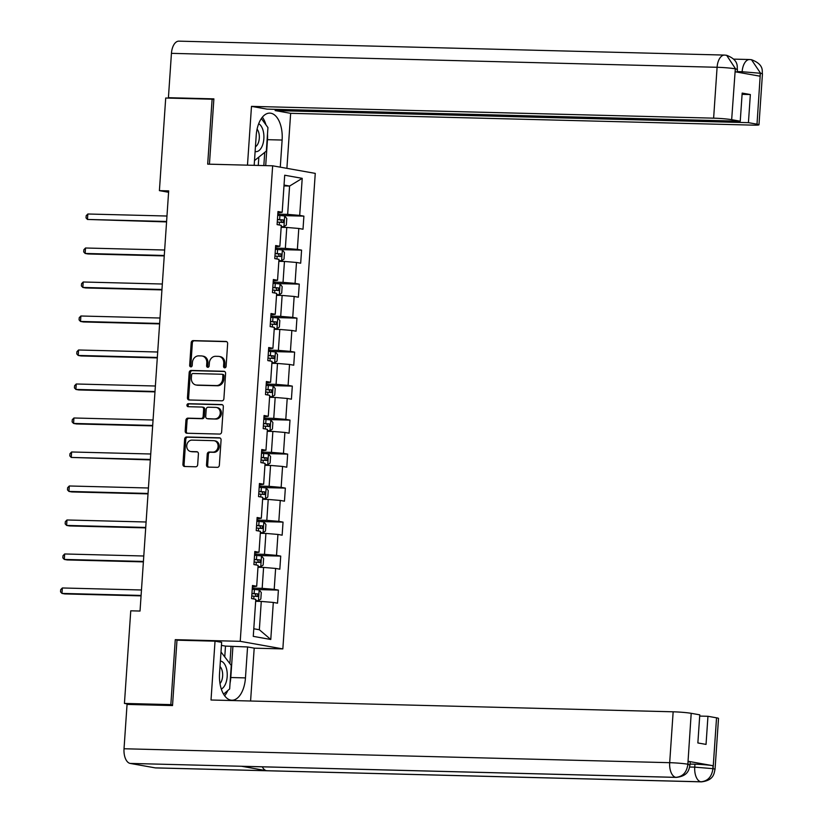 <?xml version="1.0" encoding="UTF-8"?>
<svg xmlns="http://www.w3.org/2000/svg" width="823" height="823" viewBox="0 0 823 823"><rect width="100%" height="100%" fill="white"/><g stroke="black" fill="none" stroke-linecap="round" stroke-linejoin="round"><path stroke-width="1.23" d="M224.72 367.83A1.502 1.276 -79.9 0 0 226.099 366.369L227.642 343.633A2.15 1.821 -79.9 0 0 225.965 341.452L193.179 340.609A2.15 1.821 -79.9 0 0 191.203 342.707L189.66 365.433A1.502 1.276 -79.9 0 0 192.212 365.494L192.407 362.562A6.872 5.812 -79.9 0 1 198.703 355.865L201.44 355.927A6.872 5.812 -79.9 0 1 202.18 356.009A6.872 5.812 -79.9 0 1 206.799 362.922L206.604 365.865A1.502 1.276 -79.9 0 0 209.155 365.937L209.351 362.994A6.872 5.812 -79.9 0 1 215.647 356.297L218.383 356.359A6.872 5.812 -79.9 0 1 219.113 356.441A6.872 5.812 -79.9 0 1 223.743 363.355L223.547 366.297A1.502 1.276 -79.9 0 0 224.72 367.83M206.511 464.913A2.15 1.821 -79.9 0 0 208.188 467.104L217.385 467.341A2.15 1.821 -79.9 0 0 219.35 465.242L221.078 440.007A2.15 1.821 -79.9 0 0 219.402 437.815L186.605 436.982A2.15 1.821 -79.9 0 0 184.64 439.071L182.922 464.316A2.15 1.821 -79.9 0 0 184.599 466.497L195.709 466.785A2.15 1.821 -79.9 0 0 197.674 464.686L198.415 453.885A2.15 1.821 -79.9 0 0 196.738 451.704L191.224 451.56A5.751 4.856 -79.9 0 1 190.607 451.498A5.751 4.856 -79.9 0 1 186.78 445.356A5.751 4.856 -79.9 0 1 192.006 440.12L213.589 440.665A5.751 4.856 -79.9 0 1 214.206 440.727A5.751 4.856 -79.9 0 1 218.044 446.879A5.751 4.856 -79.9 0 1 212.807 452.115L209.217 452.022A2.15 1.821 -79.9 0 0 207.242 454.111L206.511 464.913L207.663 465.118A2.15 1.821 -79.9 0 0 208.631 467.114M178.426 640.232L175.268 639.666L170.845 704.611L124.438 703.428L130.476 704.498M175.268 639.666L240.223 641.323L272.65 165.804L315.26 173.386L282.845 648.905L240.223 641.323M213.846 99.511L212.118 99.202L207.684 164.147L272.65 165.804M212.118 99.202L165.711 98.019L159.405 190.638L168.581 192.273M124.438 703.428L130.754 610.81L140.033 611.047L168.684 190.874L159.405 190.638M221.922 400.811A2.15 1.821 -79.9 0 0 223.887 398.723L225.605 373.477A2.15 1.821 -79.9 0 0 223.938 371.286L191.142 370.453A2.15 1.821 -79.9 0 0 189.177 372.552L187.449 397.787A2.15 1.821 -79.9 0 0 189.125 399.978L221.922 400.811M223.342 406.737L221.624 431.982A2.15 1.821 -79.9 0 1 219.648 434.071L186.862 433.237A2.15 1.821 -79.9 0 1 185.185 431.057L185.926 420.244A2.15 1.821 -79.9 0 1 187.891 418.156L201.193 418.496A2.15 1.821 -79.9 0 0 203.158 416.407L203.641 409.237A2.15 1.821 -79.9 0 0 201.964 407.056L188.128 406.696A1.502 1.276 -79.9 0 1 188.323 403.702L221.665 404.556A2.15 1.821 -79.9 0 1 223.342 406.737M278.4 590.101L274.203 589.361L275.623 568.436L279.83 569.187L280.725 556.101L276.518 555.36L277.937 534.436L282.145 535.187L283.04 522.111L278.832 521.36L280.262 500.446L284.46 501.186L285.355 488.111L281.147 487.37L282.577 466.446L286.785 467.197L287.669 454.111L283.472 453.37L284.892 432.445L289.099 433.196L289.994 420.121L285.787 419.37L287.217 398.455L291.414 399.196L292.309 386.121L288.101 385.38L289.531 364.455L293.739 365.206L294.624 352.121L290.426 351.38L291.846 330.455L296.054 331.206L296.949 318.131L292.741 317.38L294.161 296.465L298.368 297.206L299.263 284.13L295.056 283.379L296.486 262.465L300.683 263.206L301.578 250.13L297.37 249.39L298.8 228.465L303.008 229.216L303.893 216.14L299.695 215.389L302.216 178.344L284.707 175.227L282.186 212.283L277.979 211.532L277.094 224.607L281.291 225.358L279.871 246.272L275.664 245.532L274.769 258.607L278.976 259.348L277.546 280.273L273.349 279.522L272.454 292.597L276.662 293.348L275.232 314.273L271.024 313.522L270.139 326.597L274.337 327.348L272.917 348.263L268.709 347.522L267.814 360.597L272.022 361.338L270.592 382.263L266.395 381.512L265.5 394.587L269.707 395.338L268.277 416.263L264.07 415.512L263.185 428.588L267.382 429.339L265.963 450.253L261.755 449.512L260.86 462.588L265.068 463.328L263.648 484.253L259.44 483.502L258.545 496.578L262.753 497.329L261.323 518.253L257.126 517.502L256.231 530.578L260.438 531.329L259.008 552.243L254.801 551.503L253.916 564.578L258.113 565.319L256.694 586.243L252.486 585.492L251.591 598.568L255.799 599.319L253.268 636.364L270.777 639.481L273.308 602.436L277.516 603.177L278.4 590.101L256.015 589.535M257.98 567.284L263.597 567.428L262.167 588.342L252.311 588.095M252.394 586.84L256.694 586.243M262.167 588.342L274.203 589.361M263.597 567.428L275.623 568.436M260.305 533.283L265.911 533.427L264.481 554.352L254.626 554.095M254.708 552.84L259.008 552.243M264.481 554.352L276.518 555.36M265.911 533.427L277.937 534.436M262.619 499.294L268.226 499.438L266.806 520.352L256.941 520.105M257.033 518.84L261.323 518.253M266.806 520.352L278.832 521.36M268.226 499.438L280.262 500.446M264.934 465.293L270.551 465.437L269.121 486.352L259.266 486.105M259.348 484.84L263.648 484.253M269.121 486.352L281.147 487.37M270.551 465.437L282.577 466.446M267.249 431.293L272.866 431.437L271.436 452.362L261.58 452.105M261.663 450.85L265.963 450.253M271.436 452.362L283.472 453.37M272.866 431.437L284.892 432.445M269.574 397.303L275.18 397.437L273.75 418.362L263.895 418.115M263.988 416.85L268.277 416.263M273.75 418.362L285.787 419.37M275.18 397.437L287.217 398.455M271.888 363.303L277.495 363.447L276.075 384.362L266.21 384.115M266.302 382.849L270.592 382.263M276.075 384.362L288.101 385.38M277.495 363.447L289.531 364.455M274.203 329.303L279.82 329.447L278.39 350.372L268.535 350.114M268.617 348.859L272.917 348.263M278.39 350.372L290.426 351.38M279.82 329.447L291.846 330.455M276.528 295.313L282.135 295.447L280.705 316.371L270.849 316.125M270.932 314.859L275.232 314.273M280.705 316.371L292.741 317.38M282.135 295.447L294.161 296.465M278.843 261.313L284.449 261.457L283.03 282.371L273.164 282.124M273.257 280.859L277.546 280.273M283.03 282.371L295.056 283.379M284.449 261.457L296.486 262.465M281.157 227.313L286.774 227.457L285.344 248.381L275.489 248.124M275.571 246.869L279.871 246.272M285.344 248.381L297.37 249.39M286.774 227.457L298.8 228.465M283.986 185.905L289.593 186.049L287.659 214.381L277.804 214.134M277.886 212.869L282.186 212.283M287.659 214.381L299.695 215.389M284.038 185.062L289.593 186.049L302.216 178.344M170.845 704.611L172.573 704.92M254.194 648.174L282.845 648.905M253.793 628.762L259.348 629.749L261.272 601.428L255.665 601.284M259.348 629.749L270.777 639.481M261.272 601.428L273.308 602.436M281.507 215.564L303.893 216.14M279.192 249.564L301.578 250.13M276.878 283.565L299.263 284.13M274.563 317.555L296.949 318.131M272.238 351.555L294.624 352.121M269.923 385.555L292.309 386.121M267.609 419.545L289.994 420.121M265.284 453.545L287.669 454.111M262.969 487.545L285.355 488.111M260.654 521.535L283.04 522.111M258.34 555.535L280.725 556.101M225.163 367.747A1.502 1.276 -79.9 0 1 224.7 366.502L224.895 363.56A6.872 5.812 -79.9 0 0 220.266 356.647L219.113 356.441M202.18 356.009L203.332 356.215A6.872 5.812 -79.9 0 1 207.952 363.128L207.756 366.07A1.502 1.276 -79.9 0 0 208.219 367.315M226.675 341.648L194.331 340.815A2.15 1.821 -79.9 0 0 192.356 342.913L190.813 365.638A1.502 1.276 -79.9 0 0 191.275 366.883M224.648 371.482L192.294 370.659A2.15 1.821 -79.9 0 0 190.329 372.747L188.601 397.993A2.15 1.821 -79.9 0 0 189.568 399.988M222.899 375.761A1.502 1.276 -79.9 0 0 221.726 374.239L192.942 373.498A1.502 1.276 -79.9 0 0 191.564 374.969L191.358 378.066A6.872 5.812 -79.9 0 0 195.977 384.989A6.872 5.812 -79.9 0 0 196.718 385.061L216.387 385.565A6.872 5.812 -79.9 0 0 222.683 378.868L222.899 375.761L224.051 375.967A1.502 1.276 -79.9 0 0 222.879 374.444L222.045 374.29M195.977 384.989L197.129 385.195A6.872 5.812 -79.9 0 0 197.87 385.267L196.718 385.061M224.051 375.967L223.835 379.074A6.872 5.812 -79.9 0 1 217.539 385.771L197.87 385.267M203.116 407.251A2.15 1.821 -79.9 0 1 204.793 409.442L204.31 416.613A2.15 1.821 -79.9 0 1 202.345 418.701L189.043 418.362A2.15 1.821 -79.9 0 0 187.078 420.45L186.337 431.252A2.15 1.821 -79.9 0 0 187.305 433.248M222.375 404.751L189.475 403.908A1.502 1.276 -79.9 0 0 188.693 406.716M214.988 418.845A5.751 4.856 -79.9 0 0 220.214 413.619A5.751 4.856 -79.9 0 0 216.387 407.467A5.751 4.856 -79.9 0 0 215.77 407.406L208.168 407.21A2.15 1.821 -79.9 0 0 206.192 409.298L205.709 416.469A2.15 1.821 -79.9 0 0 207.386 418.65L216.14 419.051A5.751 4.856 -79.9 0 0 221.366 413.815A5.751 4.856 -79.9 0 0 217.539 407.673L216.387 407.467M208.075 418.773A2.15 1.821 -79.9 0 0 208.538 418.856L207.386 418.65M216.14 419.051L208.538 418.856M214.206 440.727L215.359 440.933A5.751 4.856 -79.9 0 1 219.196 447.084A5.751 4.856 -79.9 0 1 213.959 452.321L210.369 452.228A2.15 1.821 -79.9 0 0 208.394 454.317L207.663 465.118M190.607 451.498L191.759 451.704A5.751 4.856 -79.9 0 0 192.376 451.765L191.224 451.56M197.448 451.899L192.376 451.765M220.111 438.011L187.757 437.188A2.15 1.821 -79.9 0 0 185.792 439.276L184.074 464.522A2.15 1.821 -79.9 0 0 185.031 466.507M281.199 226.737L283.884 226.839L286.332 225.07L286.785 218.527L284.624 215.945L277.721 215.287M283.884 226.839L281.219 226.5M166.966 216.027L87.845 214.001L87.464 219.453L166.565 221.912M277.269 222.045L283.071 222.539L283.246 219.926L277.444 219.432M277.433 219.618L280.581 219.854L281.548 221.768M87.845 214.001L86.178 215.729L86.034 217.91L87.464 219.453L166.596 221.469M255.109 151.525A14.228 7.541 91.5 0 0 262.362 145.65A14.228 7.541 91.5 0 0 258.689 123.738M255.439 146.71A9.742 5.164 91.5 0 0 258.278 142.996A9.742 5.164 91.5 0 0 257.085 129.149M261.354 118.533L267.938 127.565L266.333 151.093L254.492 160.588M221.315 689.046A14.228 7.541 91.5 0 0 225.697 683.501A14.228 7.541 91.5 0 0 226.603 669.089A14.228 7.541 91.5 0 0 220.379 661.054M219.998 683.563A9.742 5.164 91.5 0 0 221.603 680.847A9.742 5.164 91.5 0 0 219.998 666.527M220.996 651.991L231.263 665.416L229.658 688.944L223.568 694.128M267.496 133.943A24.628 13.055 91.5 0 1 267.465 139.673L282.124 140.044A24.628 13.055 91.5 0 0 269.8 113.121A24.628 13.055 91.5 0 0 256.21 135.445L254.173 165.341M282.124 140.044L280.273 167.162M286.898 168.345L290.653 113.327L275.16 110.58L748.426 122.658L757.006 124.18L760.38 72.959L759.989 76.189L735.227 71.786L735.33 68.515L731.668 119.674A13.137 0.895 -176.1 0 0 713.623 118.162L717.09 67.28L171.441 53.351L168.417 97.7L213.887 98.863L209.433 164.199M275.242 109.336L275.16 110.58M742.079 94.336L750.35 94.542L742.171 93.092L740.247 121.207L266.981 109.12L251.488 106.373L713.623 118.162M247.476 165.166L251.488 106.373M290.653 113.327L752.788 125.127A13.137 0.895 -176.1 0 0 758.981 124.787A13.137 0.895 -176.1 0 0 757.006 124.18M171.441 53.351A13.466 7.14 -88.5 0 1 178.869 41.15L724.518 55.079A13.466 7.14 -88.5 0 0 717.09 67.28A13.137 0.895 3.9 0 1 735.134 68.793M170.989 98.153L168.417 97.7M740.247 121.207L731.668 119.674M750.35 94.542L748.426 122.658M265.994 124.911A24.628 13.055 91.5 0 0 262.352 117.185M267.465 139.673L265.695 165.629M263.833 165.577L264.728 152.461M258.268 165.444L258.803 157.502M742.058 73L742.14 71.735L760.195 73.247M750.082 59.575L751.492 59.719L760.38 72.928M725.094 55.131L726.637 55.306L735.33 68.494M676.362 777.396A13.466 7.14 -88.5 0 1 675.858 777.344C682.699 776.747 686.691 772.478 687.822 764.567L689.993 764.865C689.088 768.034 689.355 775.945 676.362 777.396L242.075 766.316A13.466 7.14 -88.5 0 1 241.561 766.264L130.199 763.425A13.466 7.14 -88.5 0 1 124.026 748.755L127.051 704.416L172.521 705.568L176.986 640.191L215.029 641.168L221.654 642.341L219.546 673.286A24.628 13.055 91.5 0 0 231.87 700.219A24.628 13.055 91.5 0 0 245.46 677.895L247.569 646.95L254.194 648.123L250.583 701.011M215.029 641.168L211.017 700.003L673.152 711.802A13.137 0.895 3.9 0 1 691.197 713.315L699.776 714.837L697.863 742.953L706.041 744.404L707.955 716.288L716.545 717.821A13.137 0.895 3.9 0 1 718.51 718.428L715.043 769.31A13.137 0.895 -176.1 0 0 713.068 768.703L716.545 717.821M224.782 656.517L225.492 646.106L247.569 646.95M225.492 646.106L221.449 645.386M715.043 769.31C714.066 772.591 714.477 780.348 701.422 781.85L155.763 767.921A13.466 7.14 -88.5 0 1 155.197 767.869L266.549 770.709A13.466 7.14 -88.5 0 1 262.3 766.83M130.199 763.425L155.197 767.869M124.026 748.755L669.685 762.684A13.466 7.14 -88.5 0 0 675.858 777.344L241.561 766.264L266.549 770.709L700.846 781.788C707.687 781.202 711.7 776.943 712.872 769.001L713.068 768.703M690.044 764.073L694.941 764.197A13.137 0.895 3.9 0 1 712.985 765.709L688.223 761.306A13.137 0.895 3.9 0 1 690.188 761.923L689.993 764.865M707.955 716.288L699.694 716.082M224.648 695.774A24.628 13.055 91.5 0 0 227.776 690.548M230.059 683.131A24.628 13.055 91.5 0 0 230.8 677.524L245.46 677.895M232.909 646.58L230.8 677.524M229.884 663.523L231.068 646.25M278.884 260.726L281.559 260.829L284.017 259.06L284.46 252.527L282.31 249.935L275.407 249.287M281.559 260.829L278.894 260.5M164.651 250.017L85.52 248.001L85.15 253.453L88.03 253.968L164.25 255.912M274.944 256.046L280.756 256.529L280.931 253.916L275.129 253.422M275.108 253.618L278.256 253.854L279.223 255.758M85.52 248.001L83.864 249.729L83.709 251.91L85.15 253.453L164.281 255.469M276.559 294.727L279.244 294.829L281.703 293.06L282.145 286.527L279.985 283.935L273.092 283.277M279.244 294.829L276.579 294.5M162.326 284.017L83.205 282.001L82.835 287.443L85.715 287.957L161.925 289.902M272.629 290.035L278.431 290.529L278.616 287.916L272.804 287.422M272.794 287.618L275.942 287.844L276.909 289.758M83.205 282.001L81.549 283.729L81.395 285.9L82.835 287.443L161.956 289.47M274.244 328.727L276.929 328.83L279.378 327.06L279.83 320.517L277.67 317.935L270.767 317.277M276.929 328.83L274.265 328.49M160.012 318.017L80.891 316.001L80.52 321.443L83.401 321.958L159.611 323.902M270.314 324.036L276.116 324.529L276.291 321.916L270.489 321.423M270.479 321.608L273.627 321.844L274.594 323.758M80.891 316.001L79.224 317.719L79.08 319.9L80.52 321.443L159.641 323.46M271.929 362.717L274.615 362.82L277.063 361.05L277.505 354.518L275.355 351.925L268.452 351.277M274.615 362.82L271.94 362.49M157.697 352.007L78.566 349.991L78.195 355.443L81.076 355.958L157.296 357.902M267.989 358.036L273.802 358.519L273.977 355.906L268.175 355.413M268.154 355.608L271.312 355.845L272.279 357.748M78.566 349.991L76.909 351.719L76.765 353.9L78.195 355.443L157.327 357.46M269.615 396.717L272.29 396.82L274.748 395.05L275.191 388.518L273.041 385.925L266.138 385.267M272.29 396.82L269.625 396.491M155.382 386.008L76.251 383.991L75.881 389.433L78.761 389.948L154.981 391.892M265.675 392.026L271.487 392.52L271.662 389.907L265.85 389.413M265.839 389.608L268.987 389.835L269.954 391.748M76.251 383.991L74.595 385.72L74.44 387.9L75.881 389.433L155.002 391.46M267.29 430.717L269.975 430.82L272.423 429.05L272.876 422.508L270.716 419.925L263.823 419.267M269.975 430.82L267.31 430.48M153.057 420.008L73.936 417.991L73.566 423.434L76.446 423.948L152.656 425.892M263.36 426.026L269.162 426.52L269.347 423.907L263.535 423.413M263.525 423.598L266.673 423.835L267.64 425.748M73.936 417.991L72.27 419.709L72.126 421.89L73.566 423.434L152.687 425.45M264.975 464.707L267.66 464.81L270.109 463.04L270.561 456.508L268.401 453.915L261.498 453.267M267.66 464.81L264.996 464.481M150.743 453.998L71.622 451.981L71.241 457.434L150.342 459.892M261.035 460.026L266.847 460.51L267.022 457.897L261.22 457.403M261.21 457.598L264.358 457.835L265.325 459.738M71.622 451.981L69.955 453.71L69.811 455.891L71.241 457.434L150.372 459.45M262.66 498.707L265.335 498.81L267.794 497.041L268.236 490.508L266.086 487.916L259.183 487.257M265.335 498.81L262.671 498.481M148.428 487.998L69.297 485.981L68.926 491.424L71.807 491.938L148.027 493.882M258.72 494.016L264.533 494.51L264.708 491.897L258.906 491.403M258.885 491.598L262.033 491.825L263 493.738M69.297 485.981L67.64 487.71L67.486 489.891L68.926 491.424L148.058 493.45M260.335 532.707L263.021 532.81L265.479 531.041L265.922 524.498L263.761 521.916L256.869 521.257M263.021 532.81L260.356 532.471M146.103 521.998L66.982 519.982L66.612 525.424L69.492 525.938L145.702 527.882M256.406 528.016L262.208 528.51L262.393 525.897L256.581 525.403M256.57 525.588L259.718 525.825L260.685 527.738M66.982 519.982L65.326 521.7L65.171 523.881L66.612 525.424L145.733 527.44M258.021 566.697L260.706 566.8L263.154 565.031L263.607 558.498L261.447 555.906L254.544 555.258M260.706 566.8L258.041 566.471M143.788 555.998L64.667 553.972L64.297 559.424L67.177 559.938L143.387 561.883M254.091 562.016L259.893 562.5L260.068 559.887L254.266 559.393M254.256 559.589L257.404 559.825L258.371 561.728M64.667 553.972L63.001 555.7L62.857 557.881L64.297 559.424L143.418 561.44M255.706 600.697L258.391 600.8L260.84 599.031L261.282 592.498L259.132 589.906L252.229 589.247M258.391 600.8L255.716 600.471M141.474 589.988L62.342 587.972L61.972 593.414L64.852 593.928L141.072 595.873M251.766 596.006L257.578 596.5L257.753 593.887L251.951 593.393M251.931 593.589L255.089 593.815L256.056 595.729M62.342 587.972L60.686 589.7L60.542 591.881L61.972 593.414L141.103 595.44M224.895 363.56L223.743 363.355M207.756 366.07L206.604 365.865M207.952 363.128L206.799 362.922M190.813 365.638L189.66 365.433M192.356 342.913L191.203 342.707M194.331 340.815L193.179 340.609M224.7 366.502L223.547 366.297M188.601 397.993L187.449 397.787M190.329 372.747L189.177 372.552M192.294 370.659L191.142 370.453M217.539 385.771L216.387 385.565M223.835 379.074L222.683 378.868M186.337 431.252L185.185 431.057M187.078 420.45L185.926 420.244M189.043 418.362L187.891 418.156M202.345 418.701L201.193 418.496M204.31 416.613L203.158 416.407M204.793 409.442L203.641 409.237M189.475 403.908L188.323 403.702M208.394 454.317L207.242 454.111M210.369 452.228L209.217 452.022M213.959 452.321L212.807 452.115M184.074 464.522L182.922 464.316M185.792 439.276L184.64 439.071M187.757 437.188L186.605 436.982M283.945 226.788L284.676 216.007M279.625 219.576L279.913 215.441M279.254 224.988L279.45 222.2M280.581 219.854L283.246 219.926M733.663 59.122L749.568 59.534A13.466 7.14 -88.5 0 0 742.14 71.735L737.254 71.611M751.492 59.719C765.03 64.76 761.656 71.992 762.448 73.905A13.137 0.895 -176.1 0 0 760.483 73.298M726.637 55.306C739.712 60.274 736.708 67.424 737.398 69.451L735.423 68.844M712.985 765.709L712.883 768.98M691.197 713.315L687.833 764.536M688.018 764.248L688.223 761.306M687.73 764.197A13.137 0.895 3.9 0 0 669.685 762.684L673.152 711.802M689.674 767.015L694.735 767.139L694.941 764.197M701.422 781.85A13.466 7.14 -88.5 0 1 700.846 781.788A13.466 7.14 -88.5 0 1 694.735 767.139L712.78 768.651M281.631 260.788L282.361 249.997M277.31 253.577L277.588 249.441M276.94 258.988L277.135 256.19M278.256 253.854L280.931 253.916M279.306 294.788L280.046 283.997M274.995 287.577L275.273 283.431M274.625 292.988L274.81 290.19M275.942 287.844L278.616 287.916M276.991 328.778L277.721 317.997M272.67 321.567L272.958 317.431M272.31 326.978L272.495 324.19M273.627 321.844L276.291 321.916M274.676 362.778L275.407 351.987M270.356 355.567L270.644 351.431M269.985 360.978L270.181 358.18M271.312 355.845L273.977 355.906M272.351 396.779L273.092 385.987M268.041 389.567L268.319 385.421M267.67 394.978L267.866 392.18M268.987 389.835L271.662 389.907M270.037 430.768L270.777 419.987M265.726 423.557L266.004 419.421M265.356 428.978L265.541 426.18M266.673 423.835L269.347 423.907M267.722 464.769L268.452 453.987M263.401 457.557L263.689 453.422M263.031 462.968L263.226 460.17M264.358 457.835L267.022 457.897M265.397 498.769L266.138 487.977M261.086 491.557L261.364 487.411M260.716 496.969L260.912 494.17M262.033 491.825L264.708 491.897M263.082 532.759L263.823 521.977M258.772 525.547L259.05 521.412M258.401 530.969L258.587 528.171M259.718 525.825L262.393 525.897M260.768 566.759L261.498 555.978M256.447 559.547L256.735 555.412M256.087 564.959L256.272 562.16M257.404 559.825L260.068 559.887M258.453 600.759L259.183 589.968M254.132 593.548L254.42 589.402M253.762 598.959L253.957 596.161M255.089 593.815L257.753 593.887M223.043 374.455L221.891 374.249M203.353 407.282L202.201 407.076M208.301 418.835L207.149 418.629M751.348 59.698L749.568 59.534M758.981 124.787L762.448 73.905M726.493 55.275L724.518 55.079M737.398 69.451L737.213 72.136"/></g></svg>
